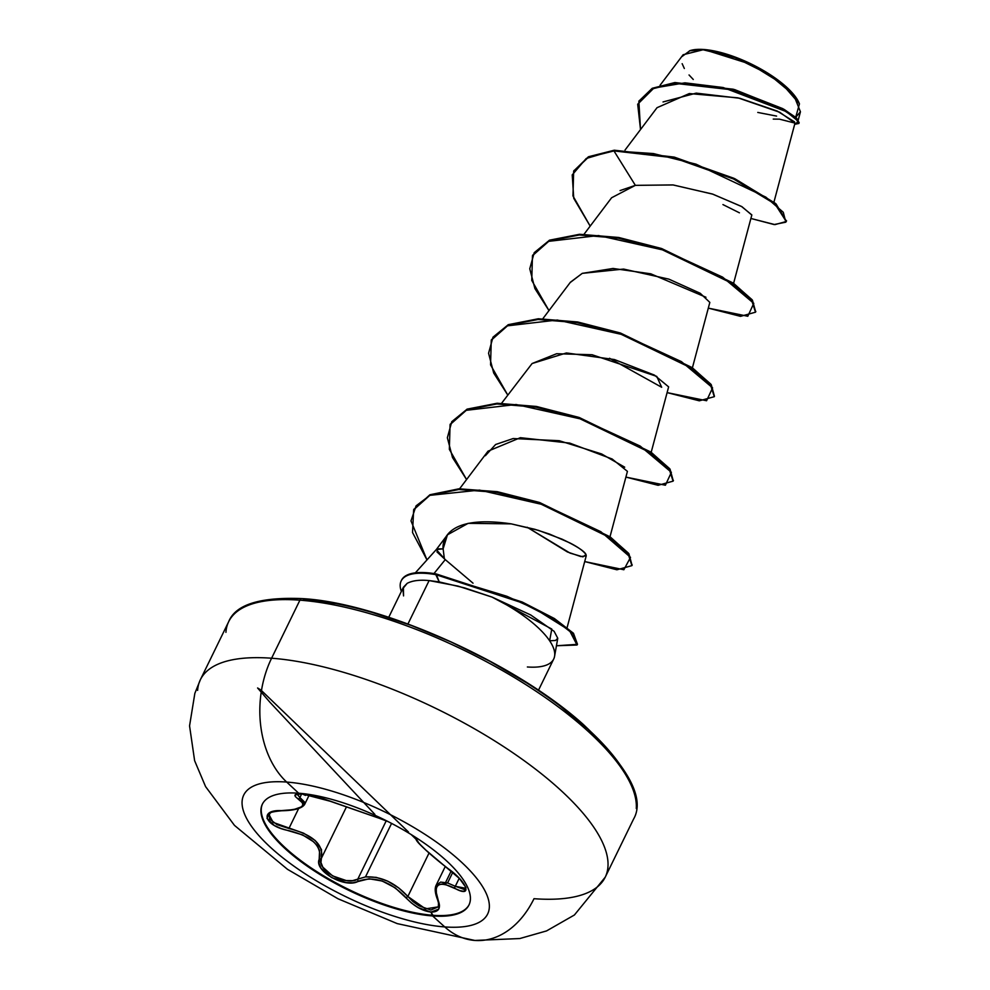 <?xml version="1.0" encoding="UTF-8"?>
<svg xmlns="http://www.w3.org/2000/svg" width="990" height="990" viewBox="0 0 990 990"><rect width="100%" height="100%" fill="white"/><g stroke="black" fill="none" stroke-linecap="round" stroke-linejoin="round"><path stroke-width="1.49" d="M305.464 795.403L301.95 793.844L330.214 801.244A1.683 0.842 111.8 0 1 330.078 801.207A1.683 0.842 -68.2 0 0 330.214 801.244L377.871 817.79A1.683 1.547 103.5 0 0 378.217 817.913A1.683 1.547 -76.5 0 1 377.871 817.79L323.272 798.707L301.95 793.844C294.141 793.584 292.879 795.255 298.176 798.856C307.742 805.687 302.16 809.61 281.432 810.624C258.675 809.511 264.516 826.106 288.498 830.56C311.64 836.29 321.936 845.732 319.411 858.887C313.001 870.519 345.498 889.119 358.454 881.211C374.171 875.618 390.048 881.137 406.073 897.744C413.87 906.135 422.173 910.911 430.959 912.075L432.63 915.96A114.951 39.538 26 0 1 319.906 874.479A114.951 39.538 26 0 1 260.939 809.634A114.951 39.538 26 0 1 298.695 793.225A22522.104 16022.036 -85.8 0 1 286.679 782.063A135.68 46.654 -154 0 0 270.617 847.44A135.68 46.654 -154 0 0 444.745 926.925A22522.104 16022.036 -85.8 0 1 432.63 915.96A114.951 39.538 26 0 1 285.095 848.616A114.951 39.538 26 0 1 298.695 793.225A114.951 39.538 26 0 1 446.23 860.57A114.951 39.538 26 0 1 432.63 915.96A22522.104 16022.036 94.2 0 0 444.745 926.925A135.68 46.654 -154 0 0 460.808 861.548A135.68 46.654 -154 0 0 286.679 782.063A90.09 64.09 -85.8 0 1 271.594 658.226A225.225 77.455 26 0 1 492.438 739.505A225.225 77.455 26 0 1 607.971 866.547A225.225 77.455 26 0 1 533.994 898.697A90.09 64.09 -85.8 0 1 475.658 940.5A90.09 64.09 -85.8 0 1 444.745 926.925A135.68 46.654 26 0 1 270.617 847.44A135.68 46.654 26 0 1 286.679 782.063A22522.104 16022.036 94.2 0 0 298.695 793.225A114.951 39.538 26 0 1 411.419 834.706A114.951 39.538 26 0 1 470.386 899.551A114.951 39.538 26 0 1 432.63 915.96L432.964 915.292A114.951 39.538 -154 0 0 469.149 904.65A114.951 39.538 26 0 1 432.964 915.292L430.959 912.075L438.681 909.142L439.461 905.182L435.848 890.827L436.479 887.436L438.298 885.134L441.193 884.107L445.03 884.367L460.09 890.678L463.988 891.346L465.931 887.498L459.496 878.551L426.009 850.212L419.203 843.579L415.949 838.493L411.159 834.545L416.939 840.102A1.683 1.671 -174.9 0 1 416.159 838.901M452.752 872.351L447.591 882.944L455.301 886.285L459.199 878.316L455.301 886.285L447.591 882.944L452.752 872.351M391.582 823.395L365.483 876.905L376.175 877.35L387.721 881.162L398.661 887.882L407.843 896.47L429.054 852.996L407.843 896.47C395.109 882.672 380.989 876.15 365.483 876.905L391.582 823.395M300.156 807.593L304.635 804.437L299.908 797.544A1.683 1.386 121.4 0 1 298.176 798.856A1.683 1.386 -58.6 0 0 299.908 797.544L301.69 793.881L299.908 797.544L304.685 802.172L304.635 804.437C301.975 808.422 294.339 810.525 281.704 810.76A1.683 0.693 -89.9 0 1 281.432 810.624A1.683 0.693 90.1 0 0 281.717 810.76C272.287 811.639 268.018 812.852 268.884 814.423L273.166 822.393L303.658 833.209L315.253 840.547L321.465 849.519L321.391 858.268C323.866 844.668 313.038 834.743 288.907 828.506L298.621 808.582L288.907 828.506L276.915 824.608L269.528 818.879L269.503 813.508M271.631 811.911L268.921 814.362M297.074 793.968L299.908 797.544L297 794.042M607.971 866.547A225.225 77.455 -154 0 0 492.438 739.505A225.225 77.455 -154 0 0 271.594 658.226A225.225 77.455 -154 0 0 197.616 690.376A225.225 77.455 26 0 1 271.594 658.226L299.908 600.175A225.225 77.455 -154 0 0 225.93 632.325A225.225 77.455 26 0 1 299.908 600.175A3.378 2.401 -85.8 0 1 302.099 598.604A3.378 2.401 -85.8 0 1 303.274 599.123A3.378 2.401 94.2 0 0 302.099 598.604A3.378 2.401 94.2 0 0 299.908 600.175A225.225 77.455 26 0 1 520.752 681.454A225.225 77.455 26 0 1 636.285 808.496A225.225 77.455 -154 0 0 520.752 681.454A225.225 77.455 -154 0 0 299.908 600.175L271.594 658.226A90.09 64.09 94.2 0 0 286.679 782.063A135.68 46.654 26 0 1 460.808 861.548A135.68 46.654 26 0 1 444.745 926.925A90.09 64.09 94.2 0 0 475.658 940.5M693.272 79.472L689.04 74.968M684.337 68.496L682.159 63.694M682.159 56.43L690.067 50.601L703.927 49.5A64.548 22.201 -154 0 0 690.636 50.453M625.037 150.035L657.038 107.687L689.288 93.567L737.995 97.849L779.749 112.266L794.995 123.107L779.489 119.159L773.24 119.085M426.517 572.703A79.064 27.188 26 0 1 436.144 573.928L439.226 581.91L429.115 580.573C419.723 579.657 412.409 580.586 407.162 583.357L403.388 587.256L403.549 595.906L402.893 588.567L407.162 583.357C412.323 580.586 419.636 579.657 429.115 580.573L407.954 623.96L429.115 580.573L457.962 586.08L492.055 597.094L464.595 587.912L439.226 581.91L435.798 574.633L521.891 602.737L554.054 619.245L573.123 633.971L577.492 644.329L556.442 645.765L577.046 645.022L569.423 630.37L535.689 609.246L506.868 596.277L435.798 574.633A79.064 27.188 -154 0 0 401.371 591.389A79.064 27.188 26 0 1 401.247 580.808A79.064 27.188 26 0 1 435.798 574.633L436.144 573.928A79.064 27.188 -154 0 0 426.517 572.703A79.064 27.188 -154 0 0 401.643 580.004A79.064 27.188 -154 0 0 401.346 580.61A79.064 27.188 26 0 1 426.517 572.703M437.803 548.881L443.124 548.844L444.386 558.892M527.15 527.237L567.456 551.987L580.858 556.578L586.229 555.836L586.018 554.598C583.419 550.947 577.999 547.037 569.745 542.854L549.524 534.08L534.86 529.304L511.248 523.871L468.146 523.339L447.443 534.823L443.124 548.844L436.305 549.561L445.265 559.622L473.034 583.197L445.265 559.622L433.966 573.569L445.265 559.622L436.924 551.863M733.59 283.363L751.806 215.053L741.98 206.712L712.899 194.189L673.212 184.957L635.357 185.353L611.61 197.753L584.063 234.209M692.394 367.847L709.83 302.408L700.239 293.288L668.881 279.143L623.589 269.07L582.256 273.364L570.413 282.224L542.866 318.681M651.185 452.319L668.634 386.867L654.402 375.086L614.431 359.543L566.416 352.96L532.1 363.528L501.658 403.165M609.989 536.803L627.425 471.364L612.142 459.001L569.757 443.112L520.369 437.691L488.008 451.18L485.372 455.709L495.619 444.498L513.167 438.545L559.276 440.723L601.574 453.94L624.715 467.193M689.486 50.837L703.927 49.5L724.098 53.41L746.93 61.962L768.933 73.866L786.765 87.306L797.705 100.237L799.264 103.418A64.548 22.201 -154 0 0 797.631 100.101A64.548 22.201 -154 0 0 703.927 49.5L750.519 64.189L781.716 83.507L799.45 103.863L795.7 117.29L800.44 111.796L793.671 94.916L769.119 74.535L735.075 57.569L703.073 49.772L683.125 54.747L660.07 85.264M794.586 121.894L777.175 111.041L739.777 98.27L696.218 93.134L663.028 101.958M722.935 204.583L739.443 212.825M751.831 214.917L741.473 206.427L712.305 193.99L672.878 184.92L635.357 185.353L613.949 150.913L653.363 153.561L696.007 164.167L765.864 197.134L783.288 212.293L785.812 222.181L774.069 224.544L750.89 218.468L774.947 224.619L786.233 221.513L775.046 204.051L733.652 179.029L673.633 157.769L613.949 150.913L614.295 150.208L673.98 157.064L733.986 178.324L775.393 203.346L786.382 221.154L776.061 203.928L734.877 178.745L674.512 157.187L614.295 150.208L588.592 156.717L573.854 170.874L588.382 156.816L614.295 150.208L586.204 158.511L572.22 174.883L573.755 198.334L590.176 226.116L572.962 195.921L573.668 171.221L588.246 157.41L613.949 150.913L635.357 185.353L620.062 190.575M640.518 129.542L637.696 104.222L653.907 88.073L684.932 82.838L723.133 87.516L786.407 111.647L798.472 121.448L794.673 124.307L798.843 123.465L795.502 118.119L782.422 109.333L732.959 89.929L674.388 83.284L651.952 88.989L638.859 101.351L640.518 129.542M639.033 101.005L652.286 88.283L674.735 82.578L733.293 89.224L782.756 108.628L795.836 117.414L799.19 122.772L796.591 118.107L784.142 109.407L734.642 89.595L675.032 82.554L652.187 88.333L639.033 101.005M527.373 666.975A83.284 28.636 -154 0 0 554.734 653.511A83.284 28.636 -154 0 0 492.055 597.094A83.284 28.636 26 0 1 554.709 655.256A83.284 28.636 26 0 1 527.373 666.975M549.636 640.79L555.551 640.468L557.766 638.278L554.115 631.323L530.702 614.963L492.055 597.094L551.777 629.034L549.636 640.777M610.211 751.967L587.986 729.086L559.783 705.759M526.692 682.89L489.988 661.345L451.069 641.966L411.432 625.494L372.611 612.55M336.093 603.653L303.274 599.123A221.847 76.292 -154 0 1 631.051 784.847M444.374 558.88L443.124 548.844C442.604 545.849 441.082 513.464 511.248 523.871L538.424 530.355L562.06 539.166C576.737 546.171 584.719 551.306 586.018 554.598L582.949 556.863L570.054 553.101L527.138 527.237M532.1 363.528L556.628 353.727L592.094 354.742L656.766 376.398L661.679 387.276L609.531 358.269M570.178 282.546L582.256 273.364L613.045 268.463L650.777 273.809L705.957 297.248M708.308 308.125L747.797 316.256L753.786 303.348L722.626 277.138L664.228 250.247L598.492 235.546L548.002 241.424L534.204 252.685L529.761 268.773L534.909 288.56L548.98 310.6L531.754 280.405L532.471 255.717L549.24 240.867L579.261 234.989L618.354 238.182L660.961 249.146L732.711 283.685L751.719 300.403L755.494 312.197L740.508 316.342L708.308 308.125M667.099 392.609L706.588 400.74L712.59 387.832L681.417 361.622L623.019 334.731L557.283 320.03L506.793 325.908L492.995 337.169L488.565 353.257L493.713 373.044L507.771 395.072L490.557 364.877L491.263 340.189L508.043 325.351L538.065 319.473L577.158 322.666L619.752 333.63L691.503 368.169L710.511 384.887L714.297 396.681L699.311 400.814L667.099 392.609M625.903 477.093L665.391 485.224L671.381 472.304L640.221 446.094L581.811 419.216L516.087 404.502L465.597 410.392L451.799 421.653L447.356 437.741L452.504 457.529L466.562 479.556L449.349 449.361L450.066 424.661L466.835 409.823L496.869 403.957L535.961 407.15L578.556 418.102L650.306 452.653L669.314 469.359L673.089 481.152L658.102 485.298L625.903 477.093M584.694 561.565L623.861 569.745L630.519 557.345L600.868 531.717L544.079 504.9L479.469 490.1L429.907 495.346L416.072 505.853L411.011 520.889L426.975 559.907L412.521 532.509L413.659 509.813L429.759 495.421L458.717 489.506L496.844 492.389L538.894 503.106L609.568 537.459L628.205 553.967L631.892 565.636L616.906 569.782L584.694 561.565M755.655 311.838L752.054 299.698L733.046 282.979L661.295 248.44L618.701 237.476L579.608 234.284L549.586 240.162L532.645 255.358L549.326 240.273L579.484 234.296L618.874 237.513L661.79 248.601L733.738 283.462L752.449 300.205L755.655 311.838M714.297 396.681L710.857 384.182L691.849 367.463L620.099 332.925L577.504 321.96L538.412 318.768L508.377 324.646L491.436 339.842L508.118 324.757L538.288 318.768L577.677 321.985L620.594 333.086L692.542 367.946L711.253 384.677L714.446 396.322M673.25 480.793L669.648 468.654L650.64 451.947L578.903 417.396L536.295 406.445L497.203 403.252L467.181 409.118L450.24 424.314L466.921 409.241L497.091 403.252L536.469 406.469L579.398 417.57L651.333 452.43L670.044 469.161L673.25 480.793M632.041 565.278L628.551 553.261L609.914 536.753L539.241 502.4L497.19 491.683L459.063 488.8L430.093 494.715L413.832 509.466L429.833 494.827L458.927 488.812L497.351 491.708L539.723 502.561L610.595 537.236L628.935 553.769L632.041 565.278M577.492 644.329L573.47 633.266L554.4 618.54L522.237 602.031L436.144 573.928M776.581 116.09L757.771 112.439M309.264 794.933L304.611 804.486M321.391 858.268L346.302 807.197L321.391 858.268A1.683 1.411 -158.5 0 1 319.411 858.887A1.683 1.411 21.5 0 0 321.391 858.268L320.97 862.525L322.851 867.191L332.566 875.878L346.24 880.568L352.626 880.63L365.483 876.905L357.811 879.095C345.584 886.743 315.303 869.418 321.391 858.268M386.236 820.797L357.811 879.095A1.683 1.275 63.2 0 0 358.454 881.211A1.683 1.275 -116.8 0 1 357.811 879.095L386.236 820.797M438.372 906.791L430.885 910.033L418.968 905.825L412.954 901.581L407.843 896.47L406.073 897.744L407.843 896.47L425.539 908.87L438.347 906.852M451.168 871.052L445.624 882.412M436.07 885.357L440.649 882.09L447.591 882.944L436.12 885.27L436.454 895.443M465.783 887.127L465.597 888.253L463.716 889.255L455.301 886.285A1.683 0.965 118.6 0 0 454.843 888.327A1.683 0.965 -61.4 0 1 455.301 886.285L465.597 888.253C466.253 890.171 466.797 882.659 447.851 868.465L447.851 868.465C437.691 860.669 429.054 853.33 421.938 846.438C417.409 842.156 415.478 839.52 416.147 838.53L413.065 835.956M416.147 838.716A1.683 1.671 5.1 0 0 416.939 840.102C418.807 844.272 429.103 853.702 447.814 868.403C467.354 881.991 473.171 898.574 454.843 888.327C438.459 880.345 432.878 884.268 438.087 900.108A1.683 1.114 156.6 0 1 437.531 899.625A1.683 1.114 -23.4 0 0 438.087 900.108C441.218 908.139 438.842 912.137 430.959 912.075L418.127 907.632L411.63 903.14L395.22 887.857L382.165 881.013L369.109 878.786L352.96 882.771L346.129 882.622L331.502 877.536L321.057 868.279L319.003 863.354L319.572 850.447L317.394 846.054L313.706 841.859L302.618 834.916L280.925 828.469L274.354 825.487L266.991 818.408L269.825 812.679L274.799 811.132L293.646 809.622L301.319 806.899L302.878 805.118L302.816 803.162L295.416 796.628L295.119 794.896L301.95 793.844L300.985 793.411M438.595 901.383L438.322 906.89C439.288 906.815 439.016 904.402 437.531 899.625A1.683 1.114 -23.4 0 1 437.58 898.87M261.261 808.954A114.951 39.538 -154 0 0 320.24 873.799A114.951 39.538 -154 0 0 432.964 915.292A114.951 39.538 26 0 1 314.214 869.962A114.951 39.538 26 0 1 262.511 803.868M200.364 679.734L194.844 693.371L189.56 725.88L194.622 760.691L205.586 786.617L234.481 825.388L287.471 869.307L338.011 898.771L397.176 923.596L474.854 940.451L519.8 938.545L546.554 930.922L574.41 914.995L605.224 877.19L633.538 819.138C645.393 798.695 628.576 767.077 583.098 724.272C513.587 661.691 379.739 602.663 302.123 598.604C260.024 596.908 235.546 604.593 228.678 621.683L200.364 679.734M690.067 50.601L691.107 50.317M415.33 572.851L436.33 549.524M388.748 617.277L403.388 587.256M794.995 123.107L773.933 202.146M488.008 451.18L459.595 488.788M586.229 555.836L567.146 627.437M447.443 534.81L436.305 549.561M798.274 119.951L800.44 111.796M798.843 123.465L799.19 122.772M638.859 101.351L639.206 100.646M786.233 221.513L786.567 220.807M553.707 659.031L538.449 690.302M557.766 638.278L554.573 656.321M574.014 170.515L573.668 171.221M755.84 311.491L755.494 312.197M532.806 255.012L532.471 255.717M491.609 339.483L491.263 340.189M673.435 480.459L673.089 481.152M450.4 423.968L450.066 424.661M632.226 564.931L631.892 565.636M414.006 509.108L413.659 509.813M401.173 580.957L401.519 580.251M445.265 866.51L436.12 885.27C434.561 888.476 435.031 893.265 437.531 899.625M408.511 832.046L260.964 690.08L257.598 687.976L269.75 702.059L374.888 814.411M378.143 817.851L388.29 821.7M410.961 834.422L416.147 838.53M378.192 817.913L330.078 801.207C319.795 797.074 309.994 794.624 300.688 793.844L296.913 794.19"/></g></svg>
